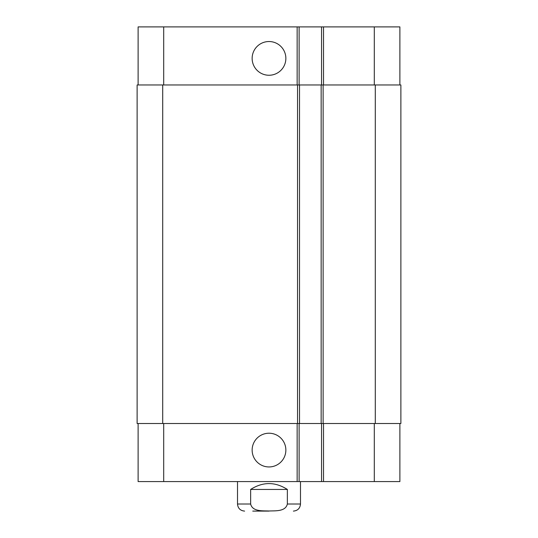 <?xml version="1.0" encoding="UTF-8"?>
<svg xmlns="http://www.w3.org/2000/svg" width="538" height="538" viewBox="0 0 538 538"><rect width="100%" height="100%" fill="white"/><g stroke="black" fill="none" stroke-linecap="round" stroke-linejoin="round"><path stroke-width="0.81" d="M287.359 489.445L287.359 504.012C285.523 511.772 275.268 510.696 269 510.999C262.732 510.696 252.477 511.772 250.641 504.012L250.641 489.445L287.359 489.445C275.12 481.644 262.88 481.644 250.641 489.445M269 511.1L252.759 511.1M300.493 481.577L300.493 504.012C300.07 508.316 297.709 510.683 293.405 511.1M252.14 58.393A16.86 16.86 0 0 1 277.433 43.793A16.86 16.86 0 0 1 277.433 72.993A16.86 16.86 0 0 1 252.14 58.393M252.14 450.084A16.86 16.86 0 0 1 277.433 435.484A16.86 16.86 0 0 1 277.433 464.684A16.86 16.86 0 0 1 252.14 450.084M399.889 84.964L399.889 26.9L138.111 26.9L138.111 84.964M399.889 423.514L399.889 481.577L138.111 481.577L138.111 423.514M321.556 423.514L321.556 481.577M299.115 423.514L299.115 481.577M297.541 423.514L400.877 423.514L400.877 84.964L137.123 84.964L137.123 423.514L297.541 423.514L297.541 84.964M321.556 84.964L321.556 26.9M299.115 84.964L299.115 26.9M299.511 423.514L299.511 84.964M321.159 423.514L321.159 84.964M300.493 504.012L287.359 504.012M250.641 504.012L237.507 504.012C237.924 508.316 240.291 510.683 244.595 511.1M163.693 423.514L163.693 481.577M374.307 423.514L374.307 481.577M323.52 423.514L323.52 481.577M297.144 423.514L297.144 481.577M163.693 84.964L163.693 26.9M374.307 84.964L374.307 26.9M323.52 84.964L323.52 26.9M297.144 84.964L297.144 26.9M162.711 423.514L162.711 84.964M323.13 423.514L323.13 84.964M375.289 423.514L375.289 84.964M237.507 481.577L237.507 504.012"/></g></svg>
